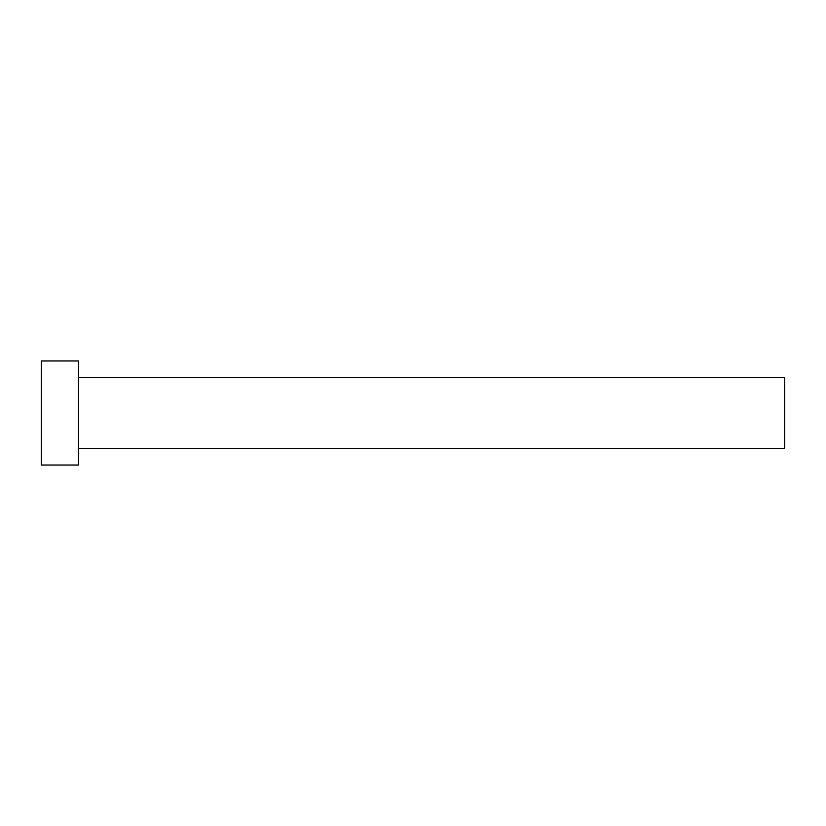 <?xml version="1.0" encoding="UTF-8"?>
<svg xmlns="http://www.w3.org/2000/svg" width="826" height="826" viewBox="0 0 826 826"><rect width="100%" height="100%" fill="white"/><g stroke="black" fill="none" stroke-linecap="round" stroke-linejoin="round"><path stroke-width="0.62" stroke-dasharray="4.13 3.1" d="M784.7 448.311L784.7 377.688M78.47 465.038L78.47 360.962M41.3 465.038L41.3 360.962M78.47 413L78.47 377.688L78.47 413"/><path stroke-width="1.24" d="M78.47 377.688L784.7 377.688L784.7 448.311L78.47 448.311M78.47 413L78.47 465.038L41.3 465.038L41.3 360.962L78.47 360.962L78.47 413"/></g></svg>
